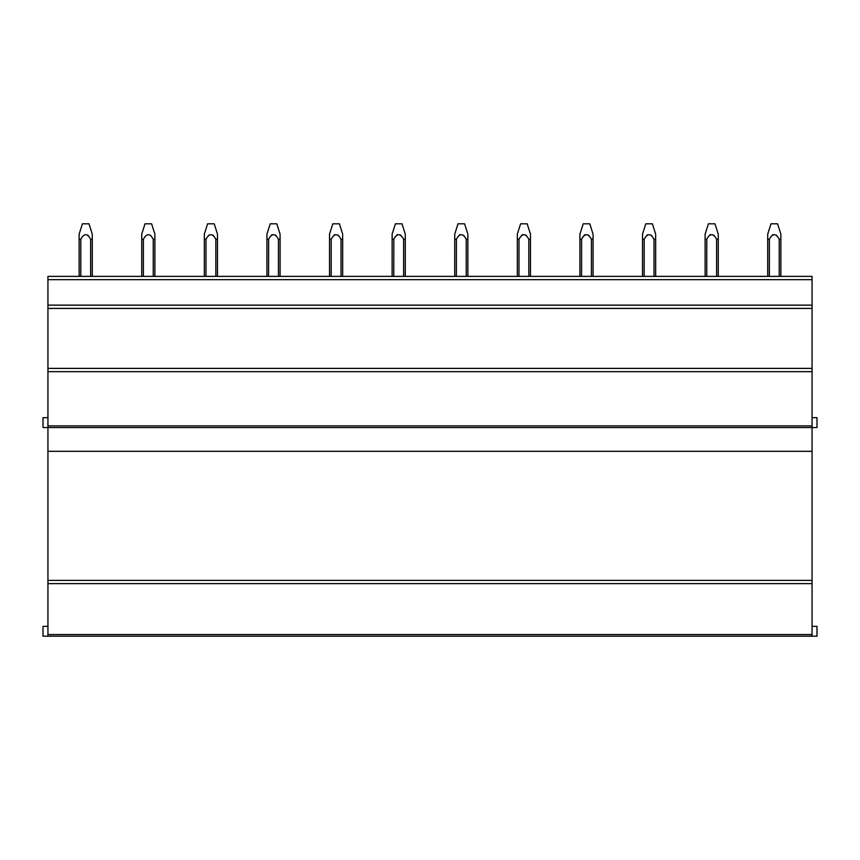 <?xml version="1.0" encoding="UTF-8"?>
<svg xmlns="http://www.w3.org/2000/svg" width="860" height="860" viewBox="0 0 860 860"><rect width="100%" height="100%" fill="white"/><g stroke="black" fill="none" stroke-linecap="round" stroke-linejoin="round"><path stroke-width="1.29" d="M47.934 417.68L43 417.68L43 427.538L47.934 427.538L47.934 636.196L43 636.196L43 626.338L47.934 626.338M47.934 636.196L812.066 636.196L812.066 634.551L47.934 634.551M47.934 583.617L812.066 583.617L812.066 634.551M812.066 583.617L812.066 580.403L47.934 580.403M812.066 417.68L817 417.68L817 427.538L47.934 427.538L47.934 371.671L812.066 371.671L812.066 580.403M812.066 371.671L812.066 368.392L47.934 368.392L47.934 371.671M47.934 308.417L812.066 308.417L812.066 368.392L47.934 368.392L47.934 276.382L812.066 276.382L812.066 305.139L47.934 305.139M812.066 308.417L812.066 305.139M791.447 636.196L757.112 636.196M728.85 636.196L694.514 636.196M666.253 636.196L631.917 636.196M603.666 636.196L569.32 636.196M541.069 636.196L506.723 636.196M478.472 636.196L444.125 636.196M415.875 636.196L381.528 636.196M353.277 636.196L318.931 636.196M290.68 636.196L256.334 636.196M228.083 636.196L193.747 636.196M165.486 636.196L131.15 636.196M102.888 636.196L68.553 636.196M812.066 636.196L817 636.196L817 626.338L812.066 626.338M88.87 223.804L82.431 223.804L79.142 234.135L79.142 276.382M92.289 235.006L92.289 239.295L90.644 239.295C87.365 233.178 84.076 233.178 80.786 239.295L79.142 239.295M80.786 239.295L80.786 276.382M90.644 239.295L90.644 276.382M92.289 239.295L92.289 276.382M87.795 235.145L88.397 235.79M151.468 223.804L145.028 223.804L141.739 234.135L141.739 276.382M154.886 235.006L154.886 239.295L153.241 239.295C149.963 233.178 146.673 233.178 143.383 239.295L141.739 239.295M143.383 239.295L143.383 276.382M153.241 239.295L153.241 276.382M154.886 239.295L154.886 276.382M150.393 235.145L150.995 235.79M214.065 223.804L207.625 223.804L204.336 234.135L204.336 276.382M217.483 235.006L217.483 239.295L215.838 239.295C212.56 233.178 209.27 233.178 205.981 239.295L204.336 239.295M205.992 239.284L205.981 276.382M215.838 239.295L215.838 276.382M217.483 239.295L217.483 276.382M212.99 235.145L213.592 235.79M208.84 235.145L208.227 235.79M276.662 223.804L270.223 223.804L266.933 234.135L266.933 276.382M280.081 235.006L280.081 239.295L278.436 239.295C275.146 233.178 271.868 233.178 268.578 239.295L266.933 239.295M268.61 239.252L268.578 276.382M278.436 239.295L278.436 276.382M280.081 239.295L280.081 276.382M269.879 237.07L271.997 234.673M275.587 235.145L276.189 235.79M339.259 223.804L332.82 223.804L329.531 234.135L329.531 276.382M342.678 235.006L342.678 239.295L341.033 239.295C337.743 233.178 334.465 233.178 331.175 239.295L329.531 239.295M331.208 239.252L331.175 276.382M341.033 239.295L341.033 276.382M342.678 239.295L342.678 276.382M332.476 237.07L334.766 234.554M338.184 235.145L338.786 235.79M401.856 223.804L395.417 223.804L392.128 234.135L392.128 276.382M405.275 235.006L405.275 239.295L403.63 239.295C400.341 233.178 397.062 233.178 393.772 239.295L392.128 239.295M393.805 239.252L393.772 276.382M403.63 239.295L403.63 276.382M405.275 239.295L405.275 276.382M395.073 237.07L397.363 234.554M400.781 235.145L401.383 235.79M464.454 223.804L458.014 223.804L454.725 234.135L454.725 276.382M467.872 235.006L467.872 239.295L466.227 239.295C462.938 233.178 459.659 233.178 456.37 239.295L454.725 239.295M456.402 239.252L456.37 276.382M466.227 239.295L466.227 276.382M467.872 239.295L467.872 276.382L467.872 239.295M457.671 237.07L459.96 234.554M463.379 235.145L463.981 235.79M527.051 223.804L520.612 223.804L517.322 234.135L517.322 276.382M530.469 235.006L530.469 239.295L528.825 239.295C525.535 233.178 522.256 233.178 518.967 239.295L517.322 239.295M518.999 239.252L518.967 276.382M528.825 239.295L528.825 276.382M530.469 239.295L530.469 276.382M520.268 237.07L522.558 234.554M525.965 235.145L526.578 235.79M589.648 223.804L583.209 223.804L579.919 234.135L579.919 276.382M593.067 235.006L593.067 239.295L591.422 239.295C588.133 233.178 584.854 233.178 581.564 239.295L579.919 239.295M581.586 239.252L581.564 276.382M591.422 239.295L591.422 276.382M593.067 239.295L593.067 276.382L593.067 239.295M582.865 237.07L583.811 235.79M584.413 235.145L584.983 234.673M588.562 235.145L589.175 235.79M652.245 223.804L645.806 223.804L642.517 234.135L642.517 276.382M655.664 235.006L655.664 239.295L654.019 239.295C650.73 233.178 647.451 233.178 644.162 239.295L642.517 239.295M644.183 239.252L644.162 276.382M654.019 239.295L654.019 276.382M655.664 239.295L655.664 276.382L655.664 239.295M645.462 237.07L647.58 234.673M651.16 235.145L651.772 235.79M714.843 223.804L708.404 223.804L705.114 234.135L705.114 276.382M718.261 235.006L718.261 239.295L716.616 239.295C713.327 233.178 710.048 233.178 706.759 239.295L705.114 239.295M706.78 239.252L706.759 276.382M716.616 239.295L716.616 276.382M718.261 239.295L718.261 276.382M708.059 237.07L710.349 234.554M713.757 235.145L714.37 235.79M777.44 223.804L771.001 223.804L767.711 234.135L767.711 276.382M780.858 235.006L780.858 239.295L779.214 239.295C775.924 233.178 772.645 233.178 769.356 239.295L767.711 239.295M769.378 239.252L769.356 276.382M779.214 239.295L779.214 276.382M780.858 239.295L780.858 276.382L780.858 239.295M770.657 237.07L772.946 234.554M776.354 235.145L776.967 235.79M812.066 279.672L47.934 279.672M812.066 425.894L47.934 425.894M47.934 451.317L812.066 451.317M88.999 223.804L92.289 234.135L88.999 223.804M82.431 223.804L79.142 234.135M151.596 223.804L154.886 234.135L151.596 223.804M145.028 223.804L141.739 234.135M214.194 223.804L217.483 234.135L214.194 223.804M207.625 223.804L204.336 234.135M276.791 223.804L280.081 234.135L276.791 223.804M270.223 223.804L266.933 234.135M339.388 223.804L342.678 234.135L339.388 223.804M332.82 223.804L329.531 234.135M401.986 223.804L405.275 234.135L401.986 223.804M395.417 223.804L392.128 234.135M464.583 223.804L467.872 234.135L464.583 223.804M458.014 223.804L454.725 234.135M527.18 223.804L530.469 234.135L527.18 223.804M520.612 223.804L517.322 234.135M589.777 223.804L593.067 234.135L589.777 223.804M583.209 223.804L579.919 234.135M652.375 223.804L655.664 234.135L652.375 223.804M645.806 223.804L642.517 234.135M714.972 223.804L718.261 234.135L714.972 223.804M708.404 223.804L705.114 234.135M777.569 223.804L780.858 234.135L777.569 223.804M771.001 223.804L767.711 234.135"/></g></svg>
